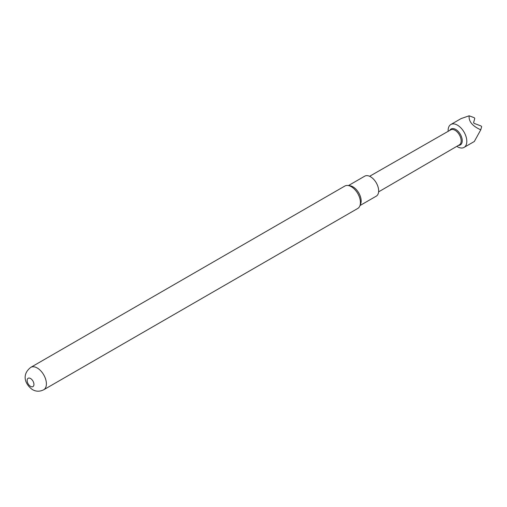 <?xml version="1.0" encoding="UTF-8"?>
<svg xmlns="http://www.w3.org/2000/svg" width="507" height="507" viewBox="0 0 507 507"><rect width="100%" height="100%" fill="white"/><g stroke="black" fill="none" stroke-linecap="round" stroke-linejoin="round"><path stroke-width="0.76" d="M456.801 146.346A13.22 7.63 -120 0 0 464.07 147.404L474.318 141.491L480.763 129.817C472.429 126.085 468.563 121.414 469.159 115.805L461.097 118.587L450.85 124.507A13.22 7.63 -120 0 0 449.253 126.047A13.22 7.63 -120 0 0 448.137 131.332M464.07 147.404A13.22 7.63 -120 0 0 465.667 145.87A13.22 7.63 -120 0 0 461.94 129.07A13.22 7.63 -120 0 0 450.85 124.507M458.486 145.363A9.208 5.317 -120 0 0 462.238 140.946A9.208 5.317 -120 0 0 458.848 132.156A9.208 5.317 -120 0 0 449.829 130.362M369.616 176.284L450.729 129.849A8.657 5 60 0 1 457.979 132.84A8.657 5 60 0 1 459.386 144.837L378.609 191.868M360.002 205.544L376.27 196.152A11.541 6.661 -120 0 0 378.659 190.873A11.541 6.661 -120 0 0 373.621 179.263A11.541 6.661 -120 0 0 364.729 176.17L348.461 185.562M43.722 389.763L357.758 208.453A12.935 7.466 -120 0 0 359.837 205.95L360.623 204.029A11.541 6.661 -120 0 0 361.161 200.975A11.541 6.661 -120 0 0 350.09 185.784L348.03 185.505A12.935 7.466 -120 0 0 344.83 186.05L30.788 367.36A12.935 7.466 60 0 1 37.252 368A12.935 7.466 60 0 1 45.7 379.394A12.935 7.466 60 0 1 43.722 389.763C39.793 391.721 36.035 391.664 32.448 389.598C25.09 384.363 21.313 374.667 30.788 367.36M359.837 205.95A12.935 7.466 -120 0 0 360.439 202.527A12.935 7.466 -120 0 0 351.294 186.69A12.935 7.466 -120 0 0 348.03 185.505M30.534 386.366A4.81 2.776 -120 0 0 33.937 384.401A4.81 2.776 -120 0 0 30.534 378.514A4.81 2.776 -120 0 0 27.137 380.478A4.81 2.776 -120 0 0 30.534 386.366M469.159 115.805L474.191 117.681L474.786 118.404L473.576 122.681L474.172 123.397L481.054 125.97L481.65 126.693L480.763 129.817"/></g></svg>
